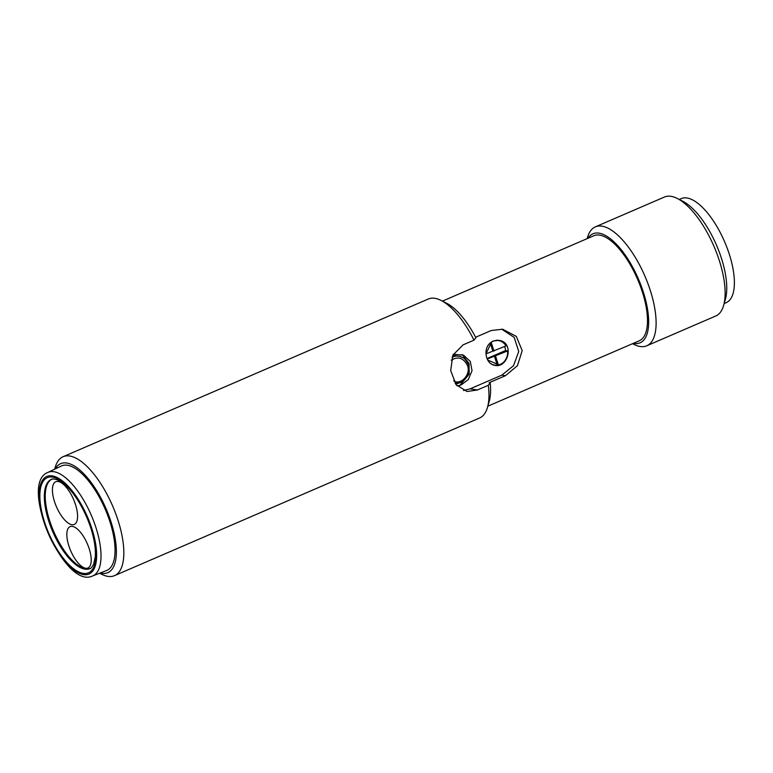 <?xml version="1.0" encoding="UTF-8"?>
<svg xmlns="http://www.w3.org/2000/svg" width="773" height="773" viewBox="0 0 773 773"><rect width="100%" height="100%" fill="white"/><g stroke="black" fill="none" stroke-linecap="round" stroke-linejoin="round"><path stroke-width="1.16" d="M632.556 343.695L633.763 344.314A64.787 25.934 -113.4 0 0 646.75 345.792L715.788 315.983A64.787 25.934 -113.4 0 0 723.605 305.519L725.354 299.47A59.386 23.779 -113.4 0 0 716.474 245.118A59.386 23.779 -113.4 0 0 683.003 201.386L677.399 198.516A64.787 25.934 -113.4 0 0 664.413 197.038L595.384 226.847A64.787 25.934 -113.4 0 0 587.557 237.311L587.18 238.615M463.52 390.529L470.09 388.858L501.88 375.127L513.514 365.697L518.751 351.502L514.2 337.395L501.745 329.221M501.88 375.127L505.465 375.688L489.116 382.741L490.198 382.915L488.314 385.283L477.414 389.988L467.056 391.515L456.138 384.751L450.678 370.576L452.891 355.136L463.095 344.855L473.994 340.149A64.787 25.934 -113.4 0 0 441.238 300.504A64.787 25.934 -113.4 0 0 428.252 299.025L63.096 456.708A64.787 25.934 -113.4 0 0 55.279 467.182L54.699 469.172M99.63 573.228L101.476 574.175A64.787 25.934 -113.4 0 0 114.462 575.663A64.787 25.934 -113.4 0 0 112.597 505.9A64.787 25.934 -113.4 0 0 63.096 456.708M114.462 575.663L479.618 417.971A64.787 25.934 -113.4 0 0 487.444 407.497A64.787 25.934 -113.4 0 0 488.314 385.283M462.215 354.594L469.018 363.455L469.192 374.122L459.896 385.437M455.094 383.273L460.563 382.519L455.664 384.113M452.785 355.367L460.718 356.566L462.544 357.57C459.046 355.725 455.548 355.609 452.05 357.223M723.605 305.519A64.787 25.934 -113.4 0 0 713.914 246.229A64.787 25.934 -113.4 0 0 677.399 198.516M646.75 345.792A64.787 25.934 -113.4 0 0 644.875 276.038A64.787 25.934 -113.4 0 0 595.384 226.847M487.821 406.202L639.213 340.816A57.221 22.91 -113.4 0 0 632.845 269.352A57.221 22.91 -113.4 0 0 593.838 235.746L442.446 301.122M505.465 375.688L517.446 365.687L522.2 350.652L516.316 336.381L502.634 329.201L491.145 330.544L475.608 337.26M633.377 343.338A59.386 23.779 -113.4 0 0 638.353 278.86A59.386 23.779 -113.4 0 0 588.002 238.268M473.994 340.149L475.878 337.772A59.386 23.779 -113.4 0 0 446.833 303.374L441.238 300.504M487.444 407.497L489.193 401.458A59.386 23.779 -113.4 0 0 490.198 382.915M92.557 575.962L106.5 570.561A56.96 22.804 -113.4 0 0 105.176 509.107A56.96 22.804 -113.4 0 0 61.338 466.003L47.849 472.448C18.349 483.405 64.343 589.925 92.557 575.962A56.39 22.572 -113.4 0 0 96.074 528.027A56.39 22.572 -113.4 0 0 47.849 472.448M100.219 572.996A59.386 23.779 -113.4 0 0 106.065 508.721A59.386 23.779 -113.4 0 0 55.27 468.902M75.541 504.711A23.248 9.305 -113.4 0 0 53.791 483.55A23.248 9.305 -113.4 0 0 65.666 520.963A23.248 9.305 -113.4 0 0 75.541 504.711M89.243 548.898A22.543 9.025 -113.4 0 0 68.169 528.384A22.543 9.025 -113.4 0 0 79.677 564.648A22.543 9.025 -113.4 0 0 89.243 548.898M51.762 479.27A48.583 19.451 -113.4 0 0 53.666 531.351A48.583 19.451 -113.4 0 0 90.277 568.445M486.661 357.57C484.797 350.092 486.884 344.594 492.913 341.067L498.759 340.342C514.596 342.004 508.566 368.315 494.875 365.416C490.932 364.653 488.198 362.044 486.661 357.57M497.512 340.226A12.687 11.276 -81.2 0 1 498.585 340.593M504.566 346.555A12.687 11.276 -81.2 0 1 505.639 350.652M494.788 365.136A12.687 11.276 -81.2 0 1 493.715 365.156M490.246 363.242A12.416 11.035 98.8 0 0 494.701 365.117A12.416 11.035 98.8 0 0 507.59 350.952L505.387 350.613L487.009 358.546M453.703 380.857C460.698 385.514 471.008 374.547 467.578 365.813C463.703 357.928 458.244 356.063 451.19 360.218M457.065 385.862L460.882 385.128L468.293 379.562L472.032 370.692L470.284 361.445L463.52 355.136L453.297 354.276M507.59 350.952L487.212 359.039M485.995 353.86L506.006 345.937A12.416 11.035 98.8 0 0 498.508 340.574A12.416 11.035 98.8 0 0 487.802 345.686M495.58 356.14L498.285 364.672L487.695 360.015M490.594 344.082L492.768 350.932M494.353 355.947L496.933 364.073M485.975 353.889L491.29 342.603L493.986 351.126M724.175 303.538L726.195 302.668A56.69 22.697 -113.4 0 0 724.562 241.63A56.69 22.697 -113.4 0 0 681.255 198.584L679.235 199.453M470.09 388.858L477.414 389.988M91.977 528.935A53.153 21.277 -113.4 0 0 42.283 480.574A53.153 21.277 -113.4 0 0 69.406 566.097A53.153 21.277 -113.4 0 0 91.977 528.935M91.378 528.848A51.83 20.745 -113.4 0 0 42.921 481.685A51.83 20.745 -113.4 0 0 69.367 565.082A51.83 20.745 -113.4 0 0 91.378 528.848M51.347 479.424A48.583 19.451 -113.4 0 0 52.757 531.737A48.583 19.451 -113.4 0 0 89.881 568.638C90.741 568.715 91.997 567.237 93.659 564.203L95.253 556.84C95.852 549.072 94.441 539.68 91.021 528.645C83.928 506.682 71.754 489.667 63.859 483.782L57.183 479.714C53.839 478.835 51.897 478.738 51.347 479.424M460.573 382.519L467.182 376.538L469.124 371.108L468.651 365.011C465.839 359.899 463.8 357.426 462.544 357.57M494.701 365.117L492.759 364.817M498.508 340.574L496.334 340.246"/></g></svg>
